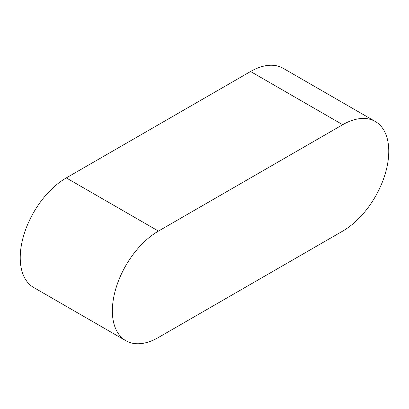 <?xml version="1.0" encoding="UTF-8"?>
<svg xmlns="http://www.w3.org/2000/svg" width="409" height="409" viewBox="0 0 409 409"><rect width="100%" height="100%" fill="white"/><g stroke="black" fill="none" stroke-linecap="round" stroke-linejoin="round"><path stroke-width="0.61" d="M375.278 121.483L283.14 68.288A65.149 37.613 120 0 0 250.569 71.514L66.294 177.9A65.149 37.613 120 0 0 23.737 235.313A65.149 37.613 120 0 0 33.722 287.517L125.86 340.712A65.149 37.613 120 0 0 158.431 337.486L342.706 231.1A65.149 37.613 120 0 0 385.263 173.687A65.149 37.613 120 0 0 375.278 121.483A65.149 37.613 120 0 0 342.706 124.709L158.431 231.095A65.149 37.613 120 0 0 115.87 288.509A65.149 37.613 120 0 0 125.86 340.712M342.706 124.709L250.569 71.514M158.431 231.095L66.294 177.9"/></g></svg>

